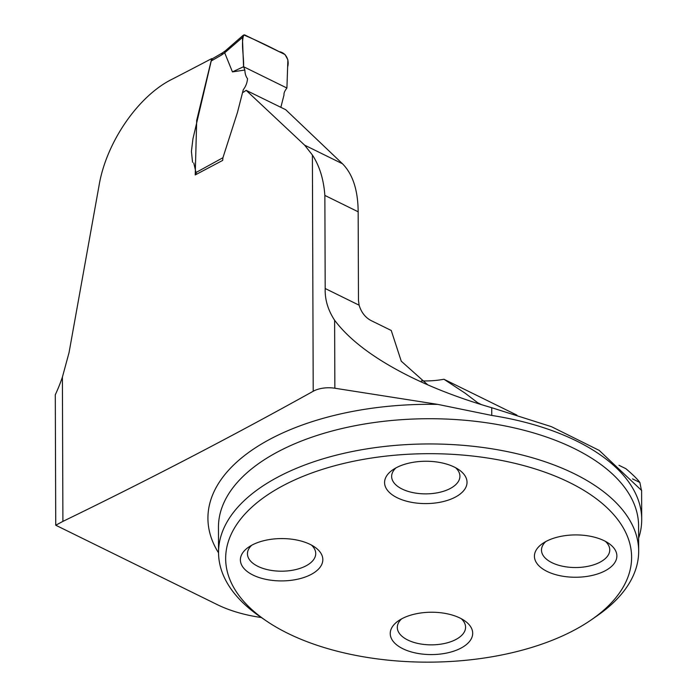 <?xml version="1.0" encoding="UTF-8"?>
<svg xmlns="http://www.w3.org/2000/svg" width="697" height="697" viewBox="0 0 697 697"><rect width="100%" height="100%" fill="white"/><g stroke="black" fill="none" stroke-linecap="round" stroke-linejoin="round"><path stroke-width="1.05" d="M427.819 384.892L401.263 361.203L391.244 330.474L371.057 320.55C365.306 317.501 361.316 312.378 359.103 305.19L358.476 300.39L358.162 211.792C357.988 190.133 352.76 174.119 342.488 163.769L285.7 109.699L246.154 90.34L243.375 92.257M638.626 538.18A213.221 109.499 179.8 0 0 641.71 519.413A213.221 109.499 179.8 0 0 491.751 415.429L437.812 404.391L334.856 388.229A21.006 10.786 179.8 0 0 313.214 391.252A5192.833 2666.731 179.8 0 1 62.904 521.391L62.399 377.112L69.055 352.577L99.052 185.55C106.266 142.205 138.328 95.968 171.871 79.345A5192.833 2666.731 -0.2 0 0 211.696 58.609L196.685 120.372L195.23 174.93L222.683 160.406L222.927 157.731L237.468 112.409L243.297 89.686C245.771 86.454 247.182 82.786 247.531 78.683C245.841 76.513 244.952 73.638 244.874 70.04L243.567 66.72L232.441 71.887L244.874 70.04M358.162 211.792L324.863 195.421C323.678 179.347 319.522 165.877 312.395 155.013L304.615 145.15L246.154 90.34M62.399 377.112A107.138 63.863 116.2 0 1 55.29 394.772L55.743 525.224L217.281 604.639A105.029 53.939 179.8 0 0 261.358 617.533M421.389 380.893A55.141 28.316 179.8 0 0 443.945 379.255L516.904 415.116M618.98 465.3L625.845 468.672C632.832 474.579 637.511 479.188 639.881 482.49L632.519 478.874M324.863 195.421L325.194 288.523C324.811 299.475 327.947 310.052 334.621 320.254C349.728 340.389 375.125 359.312 410.803 377.007C434.972 388.848 461.945 399.085 491.725 407.71L551.466 426.686L599.211 450.401L641.406 490.279L639.881 482.49M478.09 403.598L477.767 402.796L481.636 404.704M62.904 521.391L55.743 525.224M443.945 379.255L465.152 393.204L477.767 402.796M266.237 620.861L260.547 616.984A210.067 107.878 -0.2 0 1 218.544 552.564A210.067 107.878 -0.2 0 1 277.24 477.419A210.067 107.878 -0.2 0 1 506.954 451.534A210.067 107.878 -0.2 0 1 638.67 551.1A210.067 107.878 -0.2 0 1 597.12 615.808L591.457 619.729A202.975 104.236 -0.2 0 1 266.237 620.861A202.975 104.236 -0.2 0 1 282.372 486.018A202.975 104.236 -0.2 0 1 559.857 478.055A202.975 104.236 -0.2 0 1 591.457 619.729M401.751 618.805A41.228 21.171 179.8 0 0 398.388 620.853A41.228 21.171 179.8 0 0 404.809 649.63A41.228 21.171 179.8 0 0 461.17 648.01A41.228 21.171 179.8 0 0 464.446 620.618A41.228 21.171 179.8 0 0 401.751 618.805M545.943 541.482A41.228 21.171 -0.2 0 1 608.629 543.294A41.228 21.171 -0.2 0 1 605.353 570.686A41.228 21.171 -0.2 0 1 549.001 572.307A41.228 21.171 -0.2 0 1 542.58 543.529A41.228 21.171 -0.2 0 1 545.943 541.482M251.905 545.141A41.228 21.171 -0.2 0 1 314.591 546.962A41.228 21.171 -0.2 0 1 311.315 574.345A41.228 21.171 -0.2 0 1 254.963 575.966A41.228 21.171 -0.2 0 1 248.541 547.189A41.228 21.171 -0.2 0 1 251.905 545.141M396.096 467.818A41.228 21.171 179.8 0 0 392.733 469.865A41.228 21.171 179.8 0 0 399.146 498.643A41.228 21.171 179.8 0 0 455.507 497.022A41.228 21.171 179.8 0 0 458.783 469.639A41.228 21.171 179.8 0 0 396.096 467.818M311.376 545.019A34.136 17.53 -0.2 0 1 315.724 553.54A34.136 17.53 -0.2 0 1 306.192 565.755A34.136 17.53 -0.2 0 1 268.859 569.963A34.136 17.53 -0.2 0 1 247.452 553.784A34.136 17.53 -0.2 0 1 251.748 545.228M455.559 467.696A34.136 17.53 -0.2 0 1 459.915 476.217A34.136 17.53 -0.2 0 1 450.375 488.431A34.136 17.53 -0.2 0 1 413.051 492.64A34.136 17.53 -0.2 0 1 391.644 476.46A34.136 17.53 -0.2 0 1 395.94 467.905M605.405 541.36A34.136 17.53 -0.2 0 1 609.762 549.881A34.136 17.53 -0.2 0 1 600.222 562.087A34.136 17.53 -0.2 0 1 562.897 566.295A34.136 17.53 -0.2 0 1 541.491 550.116A34.136 17.53 -0.2 0 1 545.786 541.56M461.222 618.683A34.136 17.53 -0.2 0 1 465.579 627.204A34.136 17.53 -0.2 0 1 456.038 639.419A34.136 17.53 -0.2 0 1 418.705 643.619A34.136 17.53 -0.2 0 1 397.307 627.439A34.136 17.53 -0.2 0 1 401.594 618.892M286.92 88.031L287.634 66.868C289.612 60.23 286.005 52.65 279.201 51.683C267.334 45.505 255.52 39.929 243.767 34.955C240.813 43.336 244.055 56.457 243.567 66.72L286.92 88.031L243.567 66.72L242.417 37.49L224.695 52.798L225.279 50.89L243.192 35.294L244.534 34.85L285.021 54.54L287.878 59.811L286.92 88.031C284.707 90.863 283.74 93.154 284.01 94.923L280.856 107.329M196.38 174.328L193.783 162.959M192.546 162.323L191.422 151.371L192.93 138.903L211.226 60.979L212.62 58.6L222.439 52.894M224.722 52.885L232.441 71.887M243.192 35.294L242.417 37.49M224.695 52.798L221.629 54.976L222.491 52.859M312.395 155.013L313.214 391.252M359.103 305.19L325.194 288.523M304.615 145.15L342.488 163.769M638.67 551.1L638.583 525.86A210.067 107.878 179.8 0 0 428.141 418.723A210.067 107.878 179.8 0 0 218.457 527.333L218.544 552.564M491.751 415.429L491.725 407.71M334.856 388.229L334.621 320.254M218.544 552.852A220.566 113.271 -0.2 0 1 437.812 404.391M195.796 172.629L222.927 157.731M221.629 54.976L211.226 60.979M641.615 490.139L641.71 519.413M222.378 52.937L225.331 50.837"/></g></svg>
